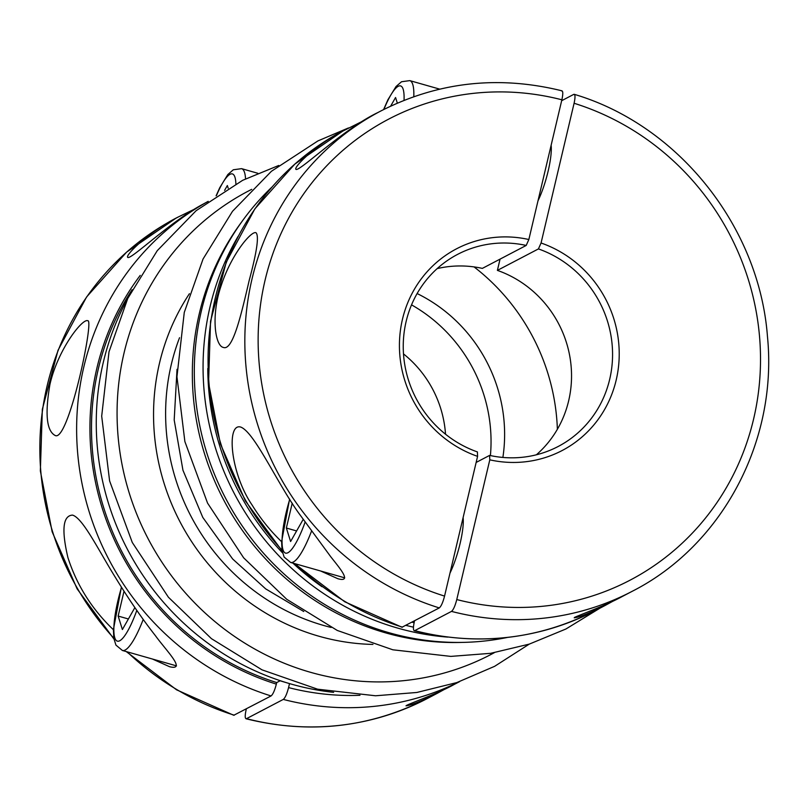 <?xml version="1.0" encoding="UTF-8"?>
<svg xmlns="http://www.w3.org/2000/svg" width="807" height="807" viewBox="0 0 807 807"><rect width="100%" height="100%" fill="white"/><g stroke="black" fill="none" stroke-linecap="round" stroke-linejoin="round"><path stroke-width="1.21" d="M403.5 353.91A108.42 103.609 -117.6 0 1 445.525 434.216M289.511 683.59L288.563 687.594A260.217 248.667 62.4 0 0 359.972 695.291M286.303 682.631A258.583 247.113 -117.6 0 1 280.11 680.785L276.72 682.561L276.347 684.114C274.703 690.479 272.937 694.423 271.071 695.947L233.758 715.274L176.531 689.803L126.235 651.572M134.87 607.61L122.392 629.531L118.145 616.064L124.016 591.228M536.393 454.785A108.42 103.609 62.4 0 0 569.127 352.871A108.42 103.609 62.4 0 0 497.394 270.385L538.42 248.919L541.063 242.998L574.09 103.266C575.411 97.082 575.28 94.126 573.706 94.399L561.662 100.704M414.546 620.855L414.324 621.773C413.013 627.967 413.134 630.923 414.717 630.64L451.496 611.393C453.352 609.88 455.118 605.946 456.772 599.561L489.799 459.839L489.607 455.4L476.15 462.441M451.496 611.393A271.051 259.027 -117.6 0 0 632.174 591.319L622.147 596.565C606.36 605.22 582.341 613.895 574.755 617.294L574.211 617.799C579.275 617.254 589.675 613.098 605.421 605.311L613.411 600.943M477.583 456.358A113.848 108.794 -117.6 0 1 402.461 319.269A113.848 108.794 -117.6 0 1 528.847 239.518L526.204 245.439A108.42 103.609 -117.6 0 0 457.64 254.356A108.42 103.609 -117.6 0 0 403.793 357.43A108.42 103.609 -117.6 0 0 477.401 451.92L477.583 456.358L444.556 596.091C442.912 602.456 441.147 606.39 439.28 607.913A271.051 259.027 -117.6 0 1 246.73 373.51A271.051 259.027 -117.6 0 1 380.813 111.003L377.918 112.516C343.843 128.747 300.597 170.731 296.129 169.45C292.538 168.34 313.449 146.773 339.989 132.509L362.979 121.01M561.49 90.929C563.064 90.636 563.195 93.592 561.874 99.796L528.847 239.518M526.204 245.439L482.354 268.388A108.42 103.609 62.4 0 0 437.162 268.61M439.28 607.913L401.967 627.241L344.74 601.78L294.444 563.538M246.337 708.889L246.125 709.797C244.803 715.991 244.935 718.946 246.508 718.664L283.287 699.417C285.143 697.914 286.909 693.97 288.563 687.594M459.607 681.622L453.938 684.588C437.354 693.919 406.99 704.37 406.012 705.832C411.066 705.288 421.466 701.122 437.212 693.344L445.202 688.966M390.659 106.121L395.561 97.516L397.326 103.114M128.404 618.979L118.145 616.064M238.095 236.37A263.465 251.774 62.4 0 0 210.102 306.468A263.465 251.774 62.4 0 0 447.814 637.116M207.782 368.476A258.583 247.113 62.4 0 0 282.531 552.835M292.911 563.104A258.583 247.113 62.4 0 0 321.993 586.719M405.931 625.364A258.583 247.113 62.4 0 0 413.456 627.15M127.637 298.721A263.465 251.774 62.4 0 0 103.296 362.363A263.465 251.774 62.4 0 0 333.624 692.335M303.079 519.587L290.601 541.507L286.354 528.03L292.225 503.205M632.174 591.319C722.406 545.522 777.908 440.753 767.457 336.458C759.205 226.575 678.324 125.135 574.241 94.318L573.706 94.399M224.598 190.381L227.352 185.539L228.199 188.213M271.808 187.214A263.465 251.774 62.4 0 0 201.336 311.058A263.465 251.774 62.4 0 0 507.421 637.439M502.882 457.438A151.787 145.058 62.4 0 0 417.118 293.546M474.062 266.915A206.562 197.402 -117.6 0 1 557.375 429.284M412.014 622.187A258.583 247.113 62.4 0 0 414.122 622.711M463.117 517.58A37.949 8.282 105.9 0 1 460.101 543.504A37.949 8.282 105.9 0 1 449.973 573.162M595.395 610.566C538.108 639.689 477.714 646.407 414.203 630.731L414.717 630.64A271.051 259.027 -117.6 0 0 595.395 610.566L605.421 605.311M551.131 145.24A37.949 8.282 105.9 0 1 548.124 171.175A37.949 8.282 105.9 0 1 537.997 200.822M497.394 270.385L500.058 259.128M490.404 455.572A151.787 145.058 62.4 0 0 411.53 304.864M541.063 242.998A113.848 108.794 -117.6 0 1 616.185 380.087A113.848 108.794 -117.6 0 1 489.799 459.839M281.623 541.709C270.375 530.935 260.49 518.649 251.976 504.849L251.966 504.849C229.904 472.216 226.434 422.616 240.758 427.085C254.397 432.259 276.347 481.537 298.368 512.616L330.749 556.749C339.838 568.34 352.538 582.836 337.83 578.71L320.611 570.993M296.613 530.956L286.354 528.03M113.414 629.732C91.998 609.315 76.836 585.297 67.939 557.657C61.382 529.796 62.916 515.612 72.549 515.108C82.909 518.155 98.444 550.092 114.887 576.591C128.313 598.653 141.861 618.404 155.539 635.845C166.222 650.613 186.841 670.92 169.621 666.733L152.402 659.016M208.216 201.336L202.91 204.242C170.58 221.4 131.924 259.007 127.92 257.483C123.945 256.091 149.265 231.195 178.72 216.76L194.769 209.033M49.913 384.546C57.721 349.845 82.425 318.069 87.771 320.752C94.51 318.745 68.232 443.023 55.118 435.457C46.584 430.918 44.849 413.951 49.913 384.546M245.994 718.755L246.508 718.664A271.051 259.027 62.4 0 0 427.185 698.59C369.899 727.712 309.505 734.431 245.994 718.755M538.42 248.919A108.42 103.609 -117.6 0 1 612.019 343.409A108.42 103.609 -117.6 0 1 558.182 446.483A108.42 103.609 -117.6 0 1 489.607 455.4M132.146 289.683A258.583 247.113 62.4 0 0 276.72 682.561M249.242 280.231C241.182 314.861 232.729 351.257 223.327 347.424C215.035 345.87 210.768 315.456 221.269 285.335C231.165 254.81 251.219 230.58 255.98 232.719C259.188 235.745 256.939 251.582 249.242 280.231M179.547 337.709A213.865 204.373 62.4 0 0 171.326 364.371A213.865 204.373 62.4 0 0 331.183 627.463M207.934 201.538A271.051 259.027 62.4 0 0 78.864 464.277A271.051 259.027 62.4 0 0 271.071 695.947M140.226 275.379A260.217 248.667 62.4 0 0 276.347 684.114M113.938 639.013L77.119 588.858L52.152 531.813L40.35 470.895L42.337 409.3L58.033 350.268L86.611 296.946L126.578 252.157L175.825 218.283A271.051 259.027 62.4 0 0 113.807 638.216M127.123 651.824A271.051 259.027 62.4 0 0 234.292 715.194M121.524 587.314A49.328 10.763 -74.1 0 0 115.683 639.8A49.328 10.763 -74.1 0 0 136.807 610.415M444.556 596.091A260.217 248.667 -117.6 0 1 265.079 280.16A260.217 248.667 -117.6 0 1 561.874 99.796M283.287 699.417A271.051 259.027 62.4 0 0 459.244 681.754M241.828 221.713A261.539 249.938 62.4 0 0 199.319 313.57A261.539 249.938 62.4 0 0 461.987 642.402M574.09 103.266A260.217 248.667 -117.6 0 1 753.567 419.196A260.217 248.667 -117.6 0 1 456.772 599.561M235.876 183.865A49.328 10.763 -74.1 0 0 216.458 195.587M404.035 100.33A49.328 10.763 -74.1 0 0 383.9 109.409M245.55 178.861A56.924 12.418 -74.1 0 0 241.586 168.653L233.304 169.783L227.826 174.544L219.726 187.738L216.105 195.829M289.602 499.079L281.623 541.547L282.026 550.243L284.145 557.082L290.611 562.449A56.924 12.418 -74.1 0 0 311.421 531.399M402.501 627.16A271.051 259.027 -117.6 0 1 295.332 563.79M282.016 550.182A271.051 259.027 -117.6 0 1 344.034 130.25L346.929 128.737M289.733 499.291A49.328 10.763 -74.1 0 0 283.893 551.776A49.328 10.763 -74.1 0 0 305.016 522.381M121.393 587.113L113.414 629.571L113.817 638.266L115.936 645.106L122.412 650.482A56.924 12.418 -74.1 0 0 143.212 619.433M251.734 189.332A261.539 249.938 62.4 0 0 124.056 352.952A261.539 249.938 62.4 0 0 217.759 623.912A261.539 249.938 62.4 0 0 494.237 652.732M189.413 293.718A223.751 213.825 62.4 0 0 159.524 363.049A223.751 213.825 62.4 0 0 372.945 644.43M413.799 96.679A56.924 12.418 -74.1 0 0 409.795 80.619L401.513 81.749L396.035 86.52L387.935 99.715L383.597 109.57M562.005 90.838C498.494 75.162 438.1 81.88 380.813 111.003M437.212 693.344L427.185 698.59M599.752 608.286L565.929 628.996L529.261 644.117L490.595 653.327L450.82 656.394L392.848 649.796L337.265 630.449L286.727 599.288L243.653 557.829L207.54 503.074L184.874 441.55L176.955 376.758L184.268 312.43L203.041 259.037L232.527 211.273L271.404 171.296L317.928 140.912L348.422 127.96M303.755 611.504L265.664 588.868L232.638 558.969L202.789 517.418L182.947 470.239L174.191 419.973L177.026 369.334M241.586 168.653L257.816 173.273M290.611 562.449L344.7 577.842M282.147 550.989L245.328 500.834L220.361 443.789L208.559 382.871L210.546 321.267L226.232 262.245L254.82 208.922L294.787 164.124L344.034 130.25M122.412 650.482L176.491 665.876M178.72 216.76L175.825 218.283M529.251 644.127L494.61 666.33L456.812 682.581L416.805 692.477L375.558 695.775L317.585 689.188L262.003 669.84L211.464 638.68L168.401 597.22L132.277 542.465L109.611 480.932L101.692 416.15L109.006 351.812L127.778 298.419L157.264 250.664L196.141 210.688L242.665 180.304L278.748 165.465M409.795 80.619L439.704 89.133"/></g></svg>
